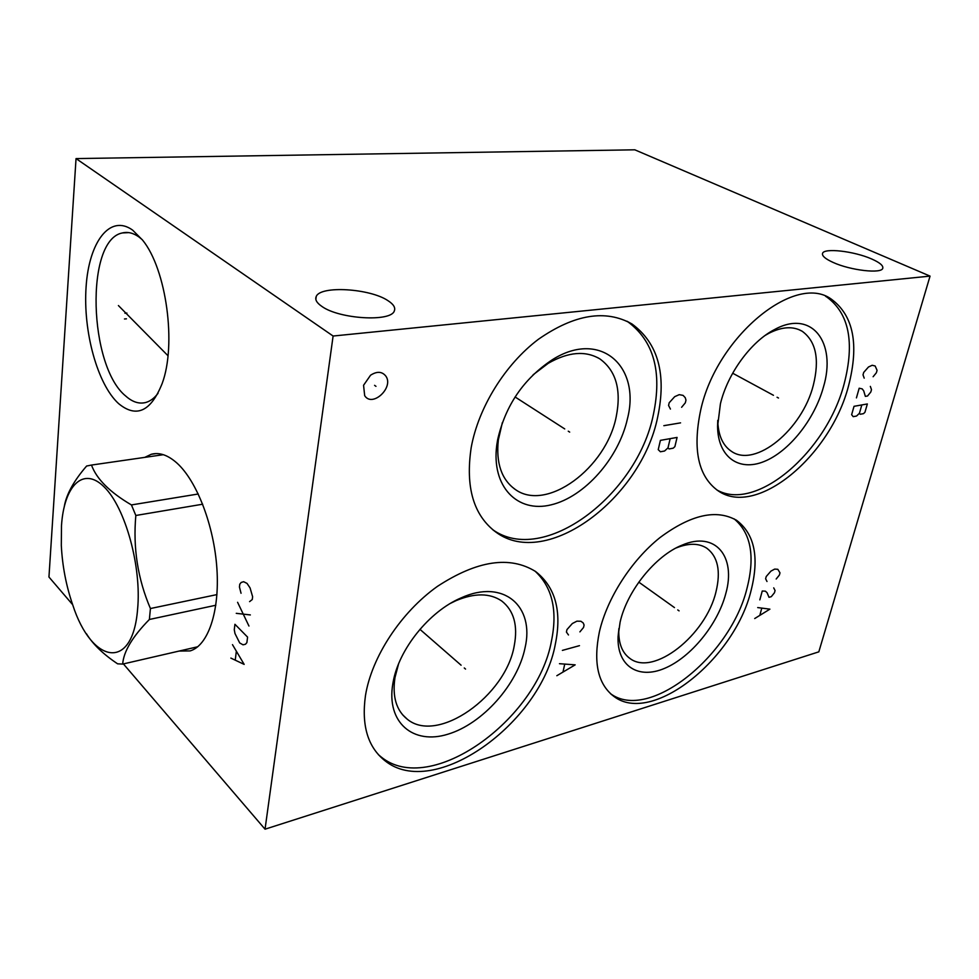 <?xml version="1.0" encoding="UTF-8"?>
<svg xmlns="http://www.w3.org/2000/svg" width="979" height="979" viewBox="0 0 979 979"><rect width="100%" height="100%" fill="white"/><g stroke="black" fill="none" stroke-linecap="round" stroke-linejoin="round"><path stroke-width="1.47" d="M333.105 336.03L930.05 276.115L818.823 651.843L265.04 829.189L333.105 336.03L76.044 158.586L634.796 149.811L930.05 276.115M471.193 447.574C478.437 407.448 505.152 364.31 538.426 339.272C574.453 314.259 605.646 309.168 631.993 323.988C658.169 343.225 666.723 374.296 657.655 417.201C641.257 498.421 546.661 569.705 496.084 532.246C473.567 515.517 465.27 487.297 471.193 447.574M700.67 410.201C716.347 337.229 794.715 272.7 831.134 298.999C853.529 315.373 859.305 344.412 848.475 386.118C830.363 456.092 756.559 517.83 718.121 490.809C698.223 476.492 692.41 449.63 700.67 410.201M599.381 631.92C607.066 598.255 631.333 560.441 659.993 537.581C690.99 514.562 716.579 508.835 736.734 520.424C754.662 534.142 759.435 557.54 751.052 590.631C734.58 659.136 651.708 725.794 613.772 696.314C597.936 684.174 593.139 662.71 599.381 631.92M365.473 695.579C371.702 656.799 401.06 612.218 437.454 586.36C477.091 560.502 509.79 555.546 535.574 571.503C555.411 587.033 562.019 611.165 555.387 643.888C541.326 722.955 433.697 800.981 384.625 760.463C367.725 746.842 361.349 725.219 365.473 695.579M364.677 395.651L363.564 385.273L370.551 375.226C376.952 371.127 382.043 371.408 385.824 376.083C394.158 387.525 372.265 407.9 364.677 395.651M321.785 306.354C339.126 319.117 391.172 322.189 394.317 310.918C395.651 307.663 393.534 304.249 387.965 300.663C370.062 288.426 320.353 285.342 316.229 296.502C314.834 299.55 316.682 302.841 321.785 306.354M832.958 262.36C850.31 270.424 882.055 274.059 882.801 268.148C883.315 265.554 879.619 262.507 871.751 259.019C854.263 251.162 823.669 247.65 822.531 253.475C821.919 255.935 825.395 258.897 832.958 262.36M265.04 829.189L123.415 663.921M72.654 604.679L48.95 577.023L76.044 158.586M132.642 230.126L142.579 240.1C166.454 269.176 176.709 344.828 162.135 383.572C150.876 411.572 136.362 418.241 118.594 403.605C97.41 384.368 82.934 331.318 86.103 286.749C88.979 241.984 109.942 213.728 132.642 230.126M144.757 457.377L151.243 454.293C159.381 452.102 167.984 455.064 177.052 463.165C196.889 481.068 214.12 525.809 216.91 568.775C219.785 611.765 207.976 645.773 190.11 650.913L179.071 651.072M142.249 239.671L139.042 237.04C133.364 233.002 127.833 231.619 122.461 232.929C84.916 239.671 88.661 366.55 125.863 396.165C132.471 402.039 139.067 404.156 145.651 402.516C150.166 401.304 154.303 398.22 158.06 393.277M717.754 420.334L717.754 420.493C718.194 435.276 722.771 445.567 731.472 451.356C755.47 468.305 802.352 429.463 813.329 385.2C819.729 359.281 816.021 341.304 802.168 331.245L798.668 329.519M765.309 335.332L768.919 333.276C781.964 326.668 793.051 325.995 802.168 331.245M720.409 403.837C727.617 373.562 750.966 341.573 774.548 329.556C811.811 308.936 836.959 342.577 823.388 387.256C814.491 419.599 789.001 451.613 763.987 461.562C738.974 471.719 717.986 457.291 717.57 426.636L720.409 403.837M716.775 489.892C756.131 512.629 826.557 451.833 844.143 383.903C854.9 342.283 849.05 313.28 826.631 296.906L825.64 296.343M502.374 422.536L498.335 439.95C495.9 462.957 501.456 479.392 515.015 489.267C546.417 512.653 606.503 467.95 616.256 416.503C621.481 389.948 616.072 370.784 600.005 358.999L597.557 357.58M533.102 374.798L548.289 363.282C568.334 351.828 585.577 350.396 600.005 358.999M497.638 439.73C505.47 405.343 523.741 378.653 552.462 359.648C600.36 329.336 641.098 366.342 627.429 418.816C618.728 458.184 584.61 496.953 551.116 504.846C517.585 513.241 491.213 486.844 496.769 445.102L497.638 439.73M492.559 529.553C543.345 566.278 637.158 495.374 653.36 414.643C662.355 371.824 653.739 340.79 627.539 321.565L626.964 321.21M450.732 603.223L456.055 600.641C474.68 592.87 489.904 592.98 501.725 600.996C513.877 610.553 518.062 625.422 514.256 645.626C505.959 695.775 437.576 744.542 407.227 719.173C396.25 710.375 392.175 696.485 394.99 677.505L398.551 663.97M392.848 683.636C386.093 722.649 413.26 745.141 448.003 734.177C482.684 723.75 517.561 684.382 525.025 647.951C534.975 606.148 503.451 578.344 460.864 597.998C429.23 611.422 398.649 649.358 393.056 682.485L392.848 683.636M378.383 754.662L381.015 756.853C430.111 797.42 537.581 719.724 551.507 640.792C557.724 610.296 552.217 587.057 534.987 571.1M618.863 628.567L618.777 630.109C618.471 643.325 622.142 652.748 629.803 658.353C653.421 676.893 706.055 635.065 716.016 591.683C720.96 571.161 717.901 556.672 706.814 548.216C698.835 543.088 688.653 542.99 676.281 547.91L682.057 545.156C715.453 530.594 736.404 556.696 725.745 593.739C717.693 624.48 691.052 657.19 664.778 668.278C638.504 679.634 616.868 666.356 618.067 636.619L620.086 622.277C626.952 590.961 655.477 555.607 682.057 545.156M610.431 693.597C648.673 722.331 730.799 656.052 747.087 587.975C755.188 556.023 750.881 532.992 734.152 518.882M216.934 594.596L150.423 608.534C137.782 578.981 132.911 547.959 135.836 515.48L131.431 504.931C109.868 492.29 96.554 479 91.488 465.062L86.617 466.028C73.963 480.677 66.548 493.979 64.394 505.959M202.69 504.209L135.836 515.48M215.821 605.242L149.383 619.474L150.423 608.534M86.482 633.805C92.846 644.182 103.211 654.192 117.602 663.823L122.681 664.08C123.587 651.512 132.495 636.644 149.383 619.474M137.586 609.305C141.747 566.829 125.324 507.563 104.263 487.028C83.252 465.845 63.953 485.768 61.481 525.87L61.31 545.413C62.362 566.07 66.18 585.956 72.789 605.071C91.781 663.799 132.679 671.802 137.586 609.305M197.734 646.764L122.681 664.08M163.334 454.697L91.488 465.062M198.272 493.991L131.431 504.931M569.68 432.106L568.261 431.188L569.68 432.106M564.724 428.924L515.076 396.972M681.604 407.288L685.324 402.822L685.973 400.13L685.227 397.645L683.085 395.381L679.23 394.659L674.702 396.666L669.195 402.748L668.571 405.453L670.431 409.075M680.552 422.867L663.835 425.681M677.076 437.429L660.397 440.366L658.231 449.642L660.409 451.772L664.582 451.013L667.984 447.88L669.049 448.945L673.197 448.186L674.886 446.632L677.076 437.429M670.162 438.641L667.984 447.88M778.501 398.025L777.057 397.241L778.501 398.025M773.459 395.296L732.671 373.219M873.109 376.731L876.376 372.754L877.074 370.331L875.153 365.987L872.167 365.277L868.471 367.003L863.711 372.412L863.013 374.859L864.2 378.151M856.429 397.89L859.183 388.222L862.205 388.883L863.735 390.927L865.35 396.373L867.553 395.993L870.808 392.016L871.494 389.63L870.331 386.387M867.357 403.96L854.031 406.309L851.632 414.68L853.186 416.65L856.527 416.051L859.427 413.273L860.198 414.252L863.502 413.652L864.946 412.269L867.357 403.96M861.826 404.927L859.427 413.273M679.071 610.872L677.749 609.929L679.071 610.872M674.47 607.592L638.797 582.138M776.176 579.017L779.382 575.077L779.994 572.85L777.815 569.301L774.683 569.093L770.926 571.124L766.227 576.521L765.615 578.76L766.998 581.489M759.826 599.87L762.249 591.01L765.407 591.169L767.095 592.748L769.004 597.312L771.281 596.676L774.462 592.748L775.074 590.545L773.716 587.865M754.711 618.544L769.91 609.146L757.709 607.58M761.699 608.473L759.9 615.032M465.539 669.073L464.266 667.972L465.539 669.073M461.097 665.206L419.942 629.338M579.898 631.883L583.545 627.466L584.096 625.03L583.227 622.962L580.926 621.261L576.925 621.163L572.348 623.525L566.951 629.595L566.413 632.055L568.481 634.967M579.47 645.663L562.387 650.386M556.831 675.718L575.175 664.851L559.462 663.701M564.65 664.496L563.06 671.68M375.96 386.338L374.578 385.347M126.426 318.824L124.468 318.983L126.426 318.824M249.584 601.632L252.264 599.527L252.619 596.713L250.073 587.926L247.026 583.398L243.636 581.71L241.164 582.456L239.769 584.218L239.439 587.008L241.042 593.274M250.343 614.934L236.257 613.331M237.591 602.305L248.96 626.046M247.577 637.096L234.936 624.284L234.275 629.742L234.984 633.523L239.708 642.946L243.037 644.818L245.484 644.243L246.892 642.591L247.577 637.096M230.848 658.084L244.163 664.386L232.476 644.647M236.294 651.635L235.303 659.724M126.891 313.072L124.933 313.231M118.41 305.558L167.984 355.732M122.461 232.929L128.849 232.623M768.919 333.276L774.548 329.556M717.754 420.493L717.57 426.636M831.134 298.999L826.631 296.906M515.015 489.267L514.024 488.57M548.289 363.282L552.462 359.648M498.335 439.95L496.769 445.102M496.084 532.246L493.037 529.945M631.993 323.988L627.539 321.565M407.227 719.173L402.504 714.682M395.173 676.477L393.056 682.485M456.055 600.641L460.864 597.998M384.625 760.463L381.015 756.853M151.243 454.293L156.163 453.583M629.803 658.353L628.396 657.264M618.777 630.109L618.067 636.619M613.772 696.314L610.847 693.976M736.734 520.424L735.743 519.8M315.85 299.39L316.229 296.502M370.551 375.226L363.564 385.273"/></g></svg>
